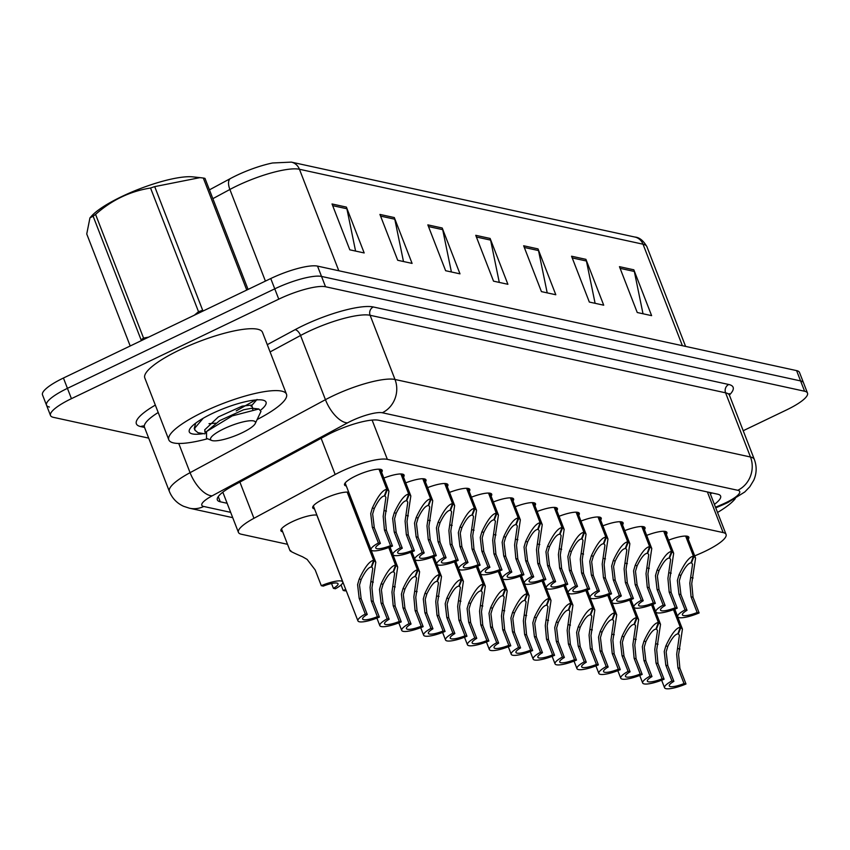 <?xml version="1.0" encoding="UTF-8"?>
<svg xmlns="http://www.w3.org/2000/svg" width="850" height="850" viewBox="0 0 850 850"><rect width="100%" height="100%" fill="white"/><g stroke="black" fill="none" stroke-linecap="round" stroke-linejoin="round"><path stroke-width="1.27" d="M282.668 531.792A20.198 4.579 -21.2 0 1 280.914 530.761A20.198 4.579 -21.2 0 1 292.081 521.783A20.198 4.579 -21.2 0 1 316.912 515.142M314.479 508.884A20.198 4.579 -21.2 0 1 312.726 507.854A20.198 4.579 -21.2 0 1 323.892 498.876A20.198 4.579 -21.2 0 1 348.723 492.235M346.29 485.966A20.198 4.579 -21.2 0 1 344.537 484.936A20.198 4.579 -21.2 0 1 355.704 475.968A20.198 4.579 -21.2 0 1 382.203 470.337A20.198 4.579 -21.2 0 1 381.597 472.271M694.726 555.879L699.284 553.924A37.867 8.585 158.8 0 0 705.128 551.278A37.867 8.585 158.8 0 0 726.059 534.448A37.867 8.585 158.8 0 0 723.148 532.589L387.345 459.351A37.867 8.585 158.8 0 0 335.166 474.513L253.948 518.298A37.867 8.585 158.8 0 0 238.425 532.376A37.867 8.585 158.8 0 0 241.326 534.236L287.534 544.308M515.259 506.728A20.198 4.579 -21.2 0 1 535.521 503.774A20.198 4.579 -21.2 0 1 534.916 505.718M537.158 511.498A20.198 4.579 -21.2 0 1 557.419 508.555A20.198 4.579 -21.2 0 1 556.814 510.489M580.964 521.061A20.198 4.579 -21.2 0 1 601.226 518.107A20.198 4.579 -21.2 0 1 600.621 520.051M602.862 525.831A20.198 4.579 -21.2 0 1 623.124 522.888A20.198 4.579 -21.2 0 1 622.529 524.822M624.771 530.612A20.198 4.579 -21.2 0 1 645.033 527.659A20.198 4.579 -21.2 0 1 644.428 529.603M646.669 535.383A20.198 4.579 -21.2 0 1 666.931 532.44A20.198 4.579 -21.2 0 1 666.336 534.384M559.066 516.279A20.198 4.579 -21.2 0 1 579.317 513.326A20.198 4.579 -21.2 0 1 578.722 515.27M493.351 501.946A20.198 4.579 -21.2 0 1 513.612 498.993A20.198 4.579 -21.2 0 1 513.017 500.937M471.453 497.165A20.198 4.579 -21.2 0 1 491.714 494.222A20.198 4.579 -21.2 0 1 491.109 496.166M449.544 492.394A20.198 4.579 -21.2 0 1 469.806 489.441A20.198 4.579 -21.2 0 1 469.211 491.385M427.646 487.613A20.198 4.579 -21.2 0 1 447.908 484.67A20.198 4.579 -21.2 0 1 447.302 486.604M405.748 482.842A20.198 4.579 -21.2 0 1 425.999 479.889A20.198 4.579 -21.2 0 1 425.404 481.833M383.839 478.061A20.198 4.579 -21.2 0 1 404.101 475.108A20.198 4.579 -21.2 0 1 403.495 477.052M668.578 540.164A20.198 4.579 -21.2 0 1 688.84 537.211A20.198 4.579 -21.2 0 1 688.234 539.155M148.697 438.122L53.412 417.339A37.867 8.585 -21.2 0 1 50.501 415.491A37.867 8.585 -21.2 0 1 71.432 398.661L278.768 299.158L274.763 288.841A37.867 8.585 -21.2 0 1 321.534 276.431L800.594 380.928A37.867 8.585 -21.2 0 1 803.494 382.776A37.867 8.585 -21.2 0 0 800.594 380.928L321.534 276.431A37.867 8.585 -21.2 0 0 274.763 288.841L67.437 388.344L274.763 288.841L270.757 278.534A37.867 8.585 -21.2 0 1 317.528 266.114L796.588 370.611A37.867 8.585 -21.2 0 1 799.499 372.459L807.5 393.093A37.867 8.585 -21.2 0 1 786.569 409.923L743.208 430.727M49.406 407.022A37.867 8.585 -21.2 0 1 46.506 405.174A37.867 8.585 -21.2 0 1 67.437 388.344A37.867 8.585 -21.2 0 0 46.506 405.174L42.5 394.857A37.867 8.585 -21.2 0 1 63.431 378.027L270.757 278.534M332.031 203.968L349.807 249.815L364.183 252.949L346.396 207.102L332.031 203.968M355.576 251.069L346.885 208.76A10.094 9.307 -77.7 0 0 346.396 207.102M379.929 214.423L397.715 260.27L412.091 263.404L394.304 217.558L379.929 214.423M403.484 261.524L394.793 219.204A10.094 9.307 -77.7 0 0 394.304 217.558M427.837 224.867L445.623 270.714L459.988 273.849L442.212 228.002L427.837 224.867M451.392 271.968L442.701 229.659A10.094 9.307 -77.7 0 0 442.212 228.002M619.459 266.666L637.245 312.513L651.621 315.647L633.834 269.801L619.459 266.666M643.014 313.767L634.323 271.458A10.094 9.307 -77.7 0 0 633.834 269.801M571.561 256.211L589.337 302.058L603.713 305.192L585.926 259.346L571.561 256.211M595.106 303.322L586.415 261.003A10.094 9.307 -77.7 0 0 585.926 259.346M523.653 245.767L541.429 291.614L555.804 294.748L538.018 248.901L523.653 245.767M547.198 292.868L538.507 250.559A10.094 9.307 -77.7 0 0 538.018 248.901M475.745 235.312L493.531 281.159L507.896 284.293L490.121 238.446L475.745 235.312M499.29 282.423L490.599 240.104A10.094 9.307 -77.7 0 0 490.121 238.446M209.44 189.847L230.361 178.574A41.406 9.382 -21.2 0 1 272.553 162.988L291.337 162.116A12.623 11.634 102.3 0 1 299.444 169.267A50.49 11.443 158.8 0 0 229.883 189.476L212.861 198.656M714.393 504.369A37.867 8.585 158.8 0 0 720.609 496.06A37.867 8.585 158.8 0 0 717.697 494.201L378.622 420.251A37.867 8.585 158.8 0 0 326.453 435.413L232.879 485.849A37.867 8.585 158.8 0 0 217.356 499.938A37.867 8.585 158.8 0 0 220.267 501.787L227.141 503.285M711.854 492.926A37.867 8.585 -21.2 0 1 710.388 494.052M278.768 299.158A37.867 8.585 -21.2 0 1 325.529 286.748L804.589 391.234A37.867 8.585 -21.2 0 1 807.5 393.093M223.136 492.968L222.116 492.745M686.216 536.084L694.057 556.304L695.566 558.067L691.741 583.599L693.037 597.231L699.136 612.946A18.934 4.293 158.8 0 1 677.694 616.696A18.934 4.293 158.8 0 1 685.058 609.875L678.959 594.161L677.365 580.465L678.98 574.908C684.505 563.04 689.329 556.793 693.43 556.166L685.631 536.063M693.43 556.166L690.976 562.838C688.181 563.189 684.834 567.354 680.946 575.333L679.288 580.879L680.924 594.586L687.023 610.311A13.887 3.145 -21.2 0 0 682.401 614.869A13.887 3.145 -21.2 0 0 697.159 612.521L691.061 596.796L689.828 583.174L692.548 564.23L691.178 562.286M694.057 556.304L691.433 562.944M685.058 609.875L687.023 610.311M697.159 612.521L699.136 612.946M673.976 609.461L680.924 627.353L682.433 629.117L678.597 654.649L679.894 668.281L685.992 683.995A18.934 4.293 158.8 0 1 664.551 687.746A18.934 4.293 158.8 0 1 671.914 680.924L665.816 665.21L664.232 651.514L665.837 645.957C671.372 634.089 676.186 627.842 680.298 627.215L673.476 609.641M680.298 627.215L677.843 633.888C675.038 634.238 671.691 638.403 667.803 646.383L666.145 651.929L667.792 665.635L673.891 681.36A13.887 3.145 -21.2 0 0 669.269 685.918A13.887 3.145 -21.2 0 0 684.016 683.57L677.928 667.845L676.685 654.224L679.405 635.279L678.045 633.335M680.924 627.353L678.3 633.994M671.914 680.924L673.891 681.36M684.016 683.57L685.992 683.995M735.293 498.61A63.112 14.301 -21.2 0 1 717.538 512.476M207.549 438.749A63.112 14.301 -21.2 0 1 168.821 439.854A63.112 14.301 -21.2 0 1 203.702 411.804A63.112 14.301 -21.2 0 1 286.493 394.209A63.112 14.301 -21.2 0 1 257.157 419.507M168.821 439.854L144.808 377.963A63.112 14.301 -21.2 0 1 179.701 349.913A63.112 14.301 -21.2 0 1 262.491 332.318L286.493 394.209M203.214 433.659A41.151 9.329 -21.2 0 1 189.561 429.484A41.151 9.329 -21.2 0 1 212.032 413.621A41.151 9.329 -21.2 0 1 264.191 400.531A41.151 9.329 -21.2 0 1 260.993 409.859M236.226 410.89L255.159 400.18M143.554 338.087A68.159 15.449 -21.2 0 0 141.089 339.862L93.118 216.176L89.941 217.908L91.502 216.134A59.319 13.441 -21.2 0 1 139.219 189.019A59.319 13.441 -21.2 0 1 192.738 176.864L199.973 177.629L154.7 186.617L202.683 310.303A68.159 15.449 -21.2 0 0 198.518 311.706L150.546 188.02C130.018 191.282 111.701 200.079 95.572 214.402L143.554 338.087L148.708 337.11M89.941 217.908L86.743 233.973L130.199 345.993M93.118 216.176A68.159 15.449 -21.2 0 1 95.572 214.402M150.546 188.02A68.159 15.449 -21.2 0 1 154.7 186.617M246.755 290.052L203.309 178.032L199.973 177.629M203.309 178.032A68.159 15.449 -21.2 0 1 204.191 178.202A68.159 15.449 -21.2 0 1 204.999 178.404L248.062 289.425M194.342 315.201L198.518 311.706M203.182 418.274L194.82 428.071L194.926 430.174L197.944 432.682L204.924 433.851M195.681 423.151L194.246 428.421L194.926 430.174M212.426 440.661A24.044 5.451 -21.2 0 1 211.65 440.428A24.044 5.451 -21.2 0 1 224.857 428.326A24.044 5.451 -21.2 0 1 253.566 420.909A24.044 5.451 -21.2 0 1 255.255 423.513A24.044 5.451 -21.2 0 1 236.024 435.444A24.044 5.451 -21.2 0 1 212.426 440.661M211.65 440.428L206.497 438.313L206.561 431.534L232.22 415.905L258.857 408.999L260.982 411.421L255.255 423.513M209.026 423.693L215.709 423.162M252.811 409.434L251.961 408.223L243.589 409.774L219.789 420.559L206.561 431.534M252.949 408.712L251.536 405.078L242.176 406.13L218.376 416.914L204.659 429.898L205.604 432.746M664.317 531.303L672.159 551.533L673.668 553.286L669.843 578.818L671.128 592.45L677.227 608.175A18.934 4.293 158.8 0 1 655.796 611.915A18.934 4.293 158.8 0 1 663.149 605.104L657.05 589.379L655.467 575.684L657.071 570.127C662.607 558.269 667.42 552.022 671.532 551.395L663.733 531.282M671.532 551.395L669.077 558.057C666.273 558.407 662.936 562.583 659.037 570.562L657.379 576.098L659.026 589.804L665.125 605.529A13.887 3.145 -21.2 0 0 660.503 610.098A13.887 3.145 -21.2 0 0 675.261 607.739L669.162 592.025L667.919 578.404L670.639 559.449L669.279 557.504M672.159 551.533L669.534 558.163M663.149 605.104L665.125 605.529M675.261 607.739L677.227 608.175M642.409 526.533L650.25 546.752L651.759 548.516L647.934 574.037L649.23 587.669L655.329 603.394A18.934 4.293 158.8 0 1 633.888 607.144A18.934 4.293 158.8 0 1 641.251 600.323L635.152 584.598L633.569 570.903L635.173 565.356C640.698 553.488 645.522 547.241 649.623 546.614L641.824 526.511M649.623 546.614L647.169 553.286C644.374 553.637 641.028 557.802 637.139 565.781L635.481 571.327L637.117 585.034L643.216 600.748A13.887 3.145 -21.2 0 0 638.594 605.317A13.887 3.145 -21.2 0 0 653.352 602.969L647.254 587.244L646.021 573.622L648.741 554.678L647.381 552.723M650.25 546.752L647.636 553.382M641.251 600.323L643.216 600.748M653.352 602.969L655.329 603.394M620.511 521.751L628.352 541.971L629.861 543.734L626.036 569.266L627.321 582.898L633.42 598.612A18.934 4.293 158.8 0 1 611.989 602.363A18.934 4.293 158.8 0 1 619.342 595.542L613.243 579.827L611.66 566.132L613.264 560.575C618.8 548.707 623.613 542.459 627.725 541.832L619.926 521.73M627.725 541.832L625.271 548.505C622.476 548.856 619.129 553.021 615.23 561L613.572 566.546L615.219 580.253L621.318 595.977A13.887 3.145 -21.2 0 0 616.696 600.536A13.887 3.145 -21.2 0 0 631.454 598.188L625.356 582.463L624.112 568.841L626.832 549.897L625.472 547.952M628.352 541.971L625.727 548.611M619.342 595.542L621.318 595.977M631.454 598.188L633.42 598.612M598.602 516.981L606.454 537.2L607.963 538.964L604.127 564.485L605.423 578.117L611.522 593.842A18.934 4.293 158.8 0 1 590.081 597.593A18.934 4.293 158.8 0 1 597.444 590.771L591.345 575.046L589.762 561.351L591.366 555.794C596.891 543.936 601.715 537.689 605.827 537.062L598.018 516.949M605.827 537.062L603.362 543.734C600.567 544.085 597.221 548.25 593.332 556.229L591.674 561.765L593.311 575.482L599.409 591.196A13.887 3.145 -21.2 0 0 594.787 595.765A13.887 3.145 -21.2 0 0 609.546 593.406L603.447 577.692L602.214 564.071L604.934 545.126L603.574 543.171M606.454 537.2L603.829 543.83M597.444 590.771L599.409 591.196M609.546 593.406L611.522 593.842M652.077 604.679L659.016 622.582L660.524 624.336L656.699 649.867L657.996 663.499L664.094 679.224A18.934 4.293 158.8 0 1 642.653 682.975A18.934 4.293 158.8 0 1 650.016 676.154L643.918 660.429L642.324 646.733L643.939 641.176C649.464 629.319 654.287 623.071 658.389 622.444L651.578 604.871M658.389 622.444L655.934 629.106C653.14 629.468 649.793 633.633 645.904 641.612L644.247 647.148L645.883 660.864L651.982 676.579A13.887 3.145 -21.2 0 0 647.36 681.148A13.887 3.145 -21.2 0 0 662.118 678.789L656.019 663.074L654.787 649.453L657.507 630.509L656.136 628.554M659.016 622.582L656.391 629.213M650.016 676.154L651.982 676.579M662.118 678.789L664.094 679.224M630.179 599.909L637.117 617.801L638.626 619.565L634.801 645.086L636.087 658.718L642.186 674.443A18.934 4.293 158.8 0 1 620.755 678.194A18.934 4.293 158.8 0 1 628.107 671.372L622.009 655.648L620.426 641.952L622.03 636.406C627.566 624.537 632.379 618.29 636.491 617.663L629.669 600.089M636.491 617.663L634.036 624.336C631.231 624.686 627.895 628.851 623.996 636.831L622.338 642.377L623.985 656.083L630.084 671.798A13.887 3.145 -21.2 0 0 625.462 676.366A13.887 3.145 -21.2 0 0 640.22 674.018L634.121 658.293L632.878 644.672L635.598 625.727L634.238 623.773M637.117 617.801L634.493 624.431M628.107 671.372L630.084 671.798M640.22 674.018L642.186 674.443M608.271 595.128L615.209 613.02L616.718 614.784L612.893 640.316L614.189 653.947L620.287 669.662A18.934 4.293 158.8 0 1 598.846 673.412A18.934 4.293 158.8 0 1 606.209 666.591L600.111 650.877L598.528 637.181L600.132 631.624C605.657 619.756 610.481 613.509 614.582 612.893L607.771 595.319M614.582 612.893L612.128 619.554C609.333 619.905 605.986 624.07 602.097 632.06L600.44 637.596L602.076 651.302L608.175 667.027A13.887 3.145 -21.2 0 0 603.553 671.585A13.887 3.145 -21.2 0 0 618.311 669.237L612.213 653.512L610.98 639.891L613.7 620.946L612.34 619.002M615.209 613.02L612.595 619.661M606.209 666.591L608.175 667.027M618.311 669.237L620.287 669.662M586.372 590.346L593.311 608.249L594.819 610.013L590.994 635.534L592.28 649.166L598.379 664.891A18.934 4.293 158.8 0 1 576.948 668.642A18.934 4.293 158.8 0 1 584.301 661.821L578.202 646.096L576.619 632.4L578.223 626.854C583.759 614.986 588.572 608.738 592.684 608.111L585.862 590.537M592.684 608.111L590.229 614.784C587.435 615.134 584.088 619.299 580.189 627.279L578.531 632.814L580.178 646.531L586.277 662.246A13.887 3.145 -21.2 0 0 581.655 666.814A13.887 3.145 -21.2 0 0 596.413 664.456L590.314 648.741L589.071 635.12L591.791 616.176L590.431 614.221M593.311 608.249L590.686 614.879M584.301 661.821L586.277 662.246M596.413 664.456L598.379 664.891M576.704 512.199L584.545 532.419L586.054 534.183L582.229 559.704L583.525 573.346L589.613 589.061A18.934 4.293 158.8 0 1 568.183 592.811A18.934 4.293 158.8 0 1 575.535 585.99L569.436 570.276L567.853 556.569L569.468 551.023C574.993 539.155 579.806 532.908 583.918 532.281L576.119 512.178M583.918 532.281L581.464 538.953C578.669 539.304 575.322 543.469 571.423 551.448L569.776 556.994L571.412 570.701L577.511 586.426A13.887 3.145 -21.2 0 0 572.889 590.984A13.887 3.145 -21.2 0 0 587.648 588.636L581.549 572.911L580.316 559.289L583.026 540.345L581.666 538.401M584.545 532.419L581.921 539.049M575.535 585.99L577.511 586.426M587.648 588.636L589.613 589.061M554.795 507.418L562.647 527.638L564.156 529.401L560.32 554.933L561.616 568.565L567.715 584.279A18.934 4.293 158.8 0 1 546.274 588.03A18.934 4.293 158.8 0 1 553.637 581.209L547.538 565.494L545.955 551.799L547.559 546.242C553.095 534.374 557.908 528.137 562.02 527.51L554.221 507.397M562.02 527.51L559.566 534.172C556.761 534.523 553.414 538.688 549.525 546.678L547.867 552.213L549.514 565.919L555.602 581.644A13.887 3.145 -21.2 0 0 550.981 586.202A13.887 3.145 -21.2 0 0 565.739 583.854L559.651 568.129L558.407 554.519L561.128 535.564L559.768 533.619M562.647 527.638L560.023 534.278M553.637 581.209L555.602 581.644M565.739 583.854L567.715 584.279M532.897 502.647L540.738 522.867L542.247 524.631L538.422 550.152L539.718 563.784L545.817 579.509A18.934 4.293 158.8 0 1 524.376 583.259A18.934 4.293 158.8 0 1 531.739 576.438L525.64 560.713L524.046 547.018L525.661 541.471C531.186 529.603 536.01 523.356 540.111 522.729L532.312 502.616M540.111 522.729L537.657 529.401C534.862 529.752 531.516 533.917 527.627 541.896L525.969 547.442L527.606 561.149L533.704 576.863A13.887 3.145 -21.2 0 0 529.082 581.432A13.887 3.145 -21.2 0 0 543.841 579.073L537.742 563.359L536.509 549.737L539.229 530.793L537.859 528.838M540.738 522.867L538.114 529.497M531.739 576.438L533.704 576.863M543.841 579.073L545.817 579.509M510.999 497.866L518.84 518.086L520.349 519.849L516.524 545.381L517.809 559.013L523.908 574.727A18.934 4.293 158.8 0 1 502.478 578.478A18.934 4.293 158.8 0 1 509.83 571.657L503.731 555.942L502.148 542.247L503.752 536.69C509.288 524.822 514.101 518.574 518.213 517.947L510.414 497.845M518.213 517.947L515.759 524.62C512.954 524.971 509.618 529.136 505.718 537.115L504.061 542.661L505.707 556.367L511.806 572.093A13.887 3.145 -21.2 0 0 507.184 576.651A13.887 3.145 -21.2 0 0 521.942 574.303L515.844 558.577L514.601 544.956L517.321 526.012L515.961 524.067M518.84 518.086L516.216 524.716M509.83 571.657L511.806 572.093M521.942 574.303L523.908 574.727M564.464 585.576L571.412 603.468L572.921 605.232L569.086 630.764L570.382 644.396L576.481 660.11A18.934 4.293 158.8 0 1 555.039 663.861A18.934 4.293 158.8 0 1 562.403 657.039L556.304 641.325L554.721 627.629L556.325 622.072C561.85 610.204 566.674 603.957 570.786 603.33L563.964 585.756M570.786 603.33L568.321 610.003C565.526 610.353 562.179 614.518 558.291 622.497L556.633 628.044L558.269 641.75L564.368 657.475A13.887 3.145 -21.2 0 0 559.746 662.033A13.887 3.145 -21.2 0 0 574.504 659.685L568.406 643.96L567.173 630.339L569.893 611.394L568.533 609.45M571.412 603.468L568.788 610.098M562.403 657.039L564.368 657.475M574.504 659.685L576.481 660.11M542.566 580.794L549.504 598.697L551.013 600.451L547.188 625.982L548.484 639.614L554.572 655.339A18.934 4.293 158.8 0 1 533.141 659.079A18.934 4.293 158.8 0 1 540.494 652.269L534.395 636.544L532.812 622.848L534.427 617.291C539.952 605.423 544.776 599.186 548.877 598.559L542.066 580.986M548.877 598.559L546.423 605.221C543.628 605.572 540.281 609.747 536.392 617.727L534.735 623.263L536.371 636.969L542.47 652.694A13.887 3.145 -21.2 0 0 537.848 657.263A13.887 3.145 -21.2 0 0 552.606 654.904L546.508 639.179L545.275 625.568L547.984 606.613L546.624 604.669M549.504 598.697L546.879 605.327M540.494 652.269L542.47 652.694M552.606 654.904L554.572 655.339M520.657 576.024L527.606 593.916L529.114 595.68L525.279 621.201L526.575 634.833L532.674 650.558A18.934 4.293 158.8 0 1 511.233 654.309A18.934 4.293 158.8 0 1 518.596 647.487L512.497 631.763L510.914 618.067L512.518 612.521C518.054 600.653 522.867 594.405 526.979 593.778L520.158 576.204M526.979 593.778L524.524 600.451C521.719 600.801 518.372 604.966 514.484 612.946L512.826 618.492L514.473 632.198L520.572 647.912A13.887 3.145 -21.2 0 0 515.95 652.481A13.887 3.145 -21.2 0 0 530.697 650.122L524.609 634.408L523.366 620.787L526.086 601.843L524.726 599.888M527.606 593.916L524.981 600.546M518.596 647.487L520.572 647.912M530.697 650.122L532.674 650.558M498.759 571.242L505.697 589.135L507.206 590.899L503.381 616.431L504.677 630.062L510.776 645.777A18.934 4.293 158.8 0 1 489.334 649.528A18.934 4.293 158.8 0 1 496.697 642.706L490.599 626.992L489.005 613.296L490.62 607.739C496.145 595.871 500.969 589.624 505.07 588.997L498.259 571.423M505.07 588.997L502.616 595.669C499.821 596.02 496.474 600.185 492.586 608.164L490.928 613.711L492.564 627.417L498.663 643.142A13.887 3.145 -21.2 0 0 494.041 647.7A13.887 3.145 -21.2 0 0 508.799 645.352L502.701 629.627L501.468 616.006L504.188 597.061L502.817 595.117M505.697 589.135L503.072 595.776M496.697 642.706L498.663 643.142M508.799 645.352L510.776 645.777M489.09 493.085L496.931 513.315L498.44 515.068L494.615 540.6L495.911 554.232L502.01 569.957A18.934 4.293 158.8 0 1 480.569 573.697A18.934 4.293 158.8 0 1 487.932 566.886L481.833 551.161L480.25 537.466L481.854 531.909C487.379 520.051 492.203 513.804 496.304 513.177L488.506 493.064M496.304 513.177L493.85 519.839C491.056 520.189 487.709 524.365 483.82 532.344L482.163 537.88L483.799 551.586L489.897 567.311A13.887 3.145 -21.2 0 0 485.276 571.88A13.887 3.145 -21.2 0 0 500.034 569.521L493.935 553.807L492.703 540.186L495.422 521.231L494.062 519.286M496.931 513.315L494.317 519.945M487.932 566.886L489.897 567.311M500.034 569.521L502.01 569.957M467.192 488.314L475.033 508.534L476.542 510.297L472.717 535.819L474.002 549.451L480.101 565.176A18.934 4.293 158.8 0 1 458.671 568.926A18.934 4.293 158.8 0 1 466.023 562.105L459.924 546.38L458.341 532.684L459.946 527.138C465.481 515.27 470.294 509.022 474.406 508.396L466.608 488.293M474.406 508.396L471.952 515.068C469.158 515.419 465.811 519.584 461.911 527.563L460.254 533.109L461.901 546.816L467.999 562.53A13.887 3.145 -21.2 0 0 463.377 567.099A13.887 3.145 -21.2 0 0 478.136 564.74L472.037 549.026L470.794 535.404L473.514 516.46L472.154 514.505M475.033 508.534L472.409 515.164M466.023 562.105L467.999 562.53M478.136 564.74L480.101 565.176M445.283 483.533L453.135 503.752L454.644 505.516L450.808 531.048L452.104 544.68L458.203 560.394A18.934 4.293 158.8 0 1 436.762 564.145A18.934 4.293 158.8 0 1 444.125 557.324L438.026 541.609L436.443 527.914L438.047 522.357C443.572 510.489 448.396 504.241 452.508 503.614L444.699 483.512M452.508 503.614L450.043 510.287C447.249 510.638 443.902 514.803 440.013 522.782L438.356 528.328L439.992 542.034L446.091 557.759A13.887 3.145 -21.2 0 0 441.469 562.317A13.887 3.145 -21.2 0 0 456.227 559.969L450.128 544.244L448.896 530.623L451.616 511.679L450.256 509.734M453.135 503.752L450.511 510.393M444.125 557.324L446.091 557.759M456.227 559.969L458.203 560.394M423.385 478.763L431.226 498.982L432.735 500.735L428.91 526.267L430.206 539.899L436.294 555.624A18.934 4.293 158.8 0 1 414.864 559.374A18.934 4.293 158.8 0 1 422.216 552.553L416.118 536.828L414.534 523.133L416.149 517.576C421.674 505.718 426.487 499.471 430.599 498.844L422.801 478.731M430.599 498.844L428.145 505.516C425.351 505.867 422.004 510.032 418.104 518.011L416.457 523.547L418.094 537.264L424.192 552.978A13.887 3.145 -21.2 0 0 419.571 557.547A13.887 3.145 -21.2 0 0 434.329 555.188L428.23 539.474L426.998 525.852L429.707 506.908L428.347 504.953M431.226 498.982L428.602 505.612M422.216 552.553L424.192 552.978M434.329 555.188L436.294 555.624M401.476 473.981L409.328 494.201L410.837 495.964L407.001 521.486L408.297 535.117L414.396 550.843A18.934 4.293 158.8 0 1 392.955 554.593A18.934 4.293 158.8 0 1 400.318 547.772L394.219 532.047L392.636 518.351L394.241 512.805C399.776 500.937 404.589 494.689 408.701 494.062L400.902 473.96M408.701 494.062L406.247 500.735C403.442 501.086 400.095 505.251 396.206 513.23L394.549 518.776L396.196 532.483L402.284 548.207A13.887 3.145 -21.2 0 0 397.662 552.766A13.887 3.145 -21.2 0 0 412.42 550.418L406.332 534.692L405.089 521.071L407.809 502.127L406.449 500.183M409.328 494.201L406.704 500.831M400.318 547.772L402.284 548.207M412.42 550.418L414.396 550.843M379.578 469.2L387.419 489.419L388.928 491.183L385.103 516.715L386.399 530.347L392.498 546.061A18.934 4.293 158.8 0 1 371.057 549.812A18.934 4.293 158.8 0 1 378.42 542.991L372.321 527.276L370.728 513.581L372.342 508.024C377.868 496.156 382.691 489.919 386.793 489.292L378.994 469.179M386.793 489.292L384.338 495.954C381.544 496.304 378.197 500.469 374.308 508.459L372.651 513.995L374.287 527.701L380.386 543.426A13.887 3.145 -21.2 0 0 375.764 547.984A13.887 3.145 -21.2 0 0 390.522 545.636L384.423 529.911L383.191 516.301L385.911 497.346L384.54 495.401M387.419 489.419L384.795 496.06M378.42 542.991L380.386 543.426M390.522 545.636L392.498 546.061M476.861 566.461L483.799 584.364L485.308 586.117L481.483 611.649L482.768 625.281L488.867 641.006A18.934 4.293 158.8 0 1 467.436 644.757A18.934 4.293 158.8 0 1 474.789 637.936L468.69 622.211L467.107 608.515L468.711 602.958C474.247 591.101 479.06 584.853 483.172 584.226L476.351 566.653M483.172 584.226L480.717 590.888C477.913 591.249 474.576 595.414 470.677 603.394L469.019 608.929L470.666 622.646L476.765 638.361A13.887 3.145 -21.2 0 0 472.143 642.929A13.887 3.145 -21.2 0 0 486.901 640.571L480.803 624.856L479.559 611.235L482.279 592.28L480.919 590.336M483.799 584.364L481.174 590.994M474.789 637.936L476.765 638.361M486.901 640.571L488.867 641.006M454.952 561.691L461.89 579.583L463.399 581.347L459.574 606.868L460.87 620.5L466.969 636.225A18.934 4.293 158.8 0 1 445.527 639.976A18.934 4.293 158.8 0 1 452.891 633.154L446.792 617.429L445.209 603.734L446.813 598.188C452.338 586.319 457.162 580.072 461.263 579.445L454.453 561.871M461.263 579.445L458.809 586.117C456.014 586.468 452.668 590.633 448.779 598.612L447.121 604.159L448.757 617.865L454.856 633.579A13.887 3.145 -21.2 0 0 450.234 638.148A13.887 3.145 -21.2 0 0 464.993 635.8L458.894 620.075L457.661 606.454L460.381 587.509L459.021 585.554M461.89 579.583L459.276 586.213M452.891 633.154L454.856 633.579M464.993 635.8L466.969 636.225M433.054 556.909L439.992 574.802L441.501 576.566L437.676 602.097L438.961 615.729L445.06 631.444A18.934 4.293 158.8 0 1 423.629 635.194A18.934 4.293 158.8 0 1 430.982 628.373L424.883 612.659L423.3 598.963L424.904 593.406C430.44 581.538 435.253 575.291 439.365 574.664L432.544 557.101M439.365 574.664L436.911 581.336C434.116 581.687 430.769 585.852 426.87 593.831L425.212 599.378L426.859 613.084L432.958 628.809A13.887 3.145 -21.2 0 0 428.336 633.367A13.887 3.145 -21.2 0 0 443.094 631.019L436.996 615.294L435.752 601.673L438.473 582.728L437.112 580.784M439.992 574.802L437.368 581.442M430.982 628.373L432.958 628.809M443.094 631.019L445.06 631.444M411.145 552.128L418.094 570.031L419.603 571.795L415.767 597.316L417.063 610.948L423.162 626.673A18.934 4.293 158.8 0 1 401.721 630.424A18.934 4.293 158.8 0 1 409.084 623.602L402.985 607.878L401.402 594.182L403.006 588.636C408.531 576.768 413.355 570.52 417.467 569.893L410.646 552.319M417.467 569.893L415.002 576.566C412.207 576.916 408.861 581.081 404.972 589.061L403.314 594.596L404.951 608.313L411.049 624.028A13.887 3.145 -21.2 0 0 406.428 628.596A13.887 3.145 -21.2 0 0 421.186 626.237L415.087 610.523L413.854 596.902L416.574 577.957L415.214 576.003M418.094 570.031L415.469 576.661M409.084 623.602L411.049 624.028M421.186 626.237L423.162 626.673M389.247 547.357L396.185 565.25L397.694 567.014L393.869 592.546L395.165 606.178L401.253 621.892A18.934 4.293 158.8 0 1 379.822 625.643A18.934 4.293 158.8 0 1 387.175 618.821L381.076 603.107L379.493 589.401L381.108 583.854C386.633 571.986 391.457 565.739 395.558 565.112L388.748 547.538M395.558 565.112L393.104 571.784C390.309 572.135 386.962 576.3 383.074 584.279L381.416 589.826L383.053 603.532L389.151 619.257A13.887 3.145 -21.2 0 0 384.529 623.815A13.887 3.145 -21.2 0 0 399.288 621.467L393.189 605.742L391.956 592.121L394.666 573.176L393.306 571.232M396.185 565.25L393.561 571.88M387.175 618.821L389.151 619.257M399.288 621.467L401.253 621.892M347.767 492.118L374.287 560.469L375.796 562.232L371.96 587.764L373.256 601.396L379.355 617.111A18.934 4.293 158.8 0 1 357.914 620.861A18.934 4.293 158.8 0 1 365.277 614.04L359.178 598.326L357.595 584.63L359.199 579.073C364.735 567.205 369.548 560.968 373.66 560.341L347.183 492.086M373.66 560.341L371.206 567.003C368.401 567.354 365.054 571.519 361.165 579.509L359.507 585.044L361.154 598.751L367.243 614.476A13.887 3.145 -21.2 0 0 362.631 619.044A13.887 3.145 -21.2 0 0 377.379 616.686L371.291 600.961L370.047 587.35L372.767 568.395L371.408 566.451M374.287 560.469L371.663 567.109M365.277 614.04L367.243 614.476M377.379 616.686L379.355 617.111M341.062 584.938L343.209 590.474A18.934 4.293 158.8 0 1 345.737 589.454M343.209 590.474L345.174 590.899A13.887 3.145 -21.2 0 1 346.152 590.516M290.806 550.641C288.522 550.396 292.453 552.447 302.579 556.793L307.116 559.396L315.201 569.968L321.3 585.692A18.934 4.293 158.8 0 1 342.741 581.942L316.827 515.132M321.3 585.692L323.276 586.117A13.887 3.145 -21.2 0 1 338.034 583.769A13.887 3.145 -21.2 0 1 333.413 588.338L335.378 588.763A18.934 4.293 158.8 0 0 342.741 581.942M331.543 583.514L333.413 588.338M707.391 491.959L723.148 532.589M239.891 482.078L253.948 518.298M321.119 438.281L335.166 474.513M372.109 420.081L387.345 459.351M230.361 178.574A12.623 5.939 61.7 0 0 229.883 189.476L265.413 281.095M682.391 345.695L643.025 244.205A12.623 11.634 -77.7 0 0 634.918 237.054C639.391 237.373 643.386 240.582 646.903 246.681A50.49 11.443 158.8 0 0 643.025 244.205L299.444 169.267L338.81 270.757M317.528 266.114L325.529 286.748M796.588 370.611L804.589 391.234M63.431 378.027L71.432 398.661M476.404 237.012L490.599 240.104M524.312 247.456L538.507 250.559M572.209 257.911L586.415 261.003M620.117 268.356L634.323 271.458M428.496 226.557L442.701 229.659M380.587 216.113L394.793 219.204M332.679 205.657L346.885 208.76M715.509 507.237L721.862 504.517A25.245 5.727 158.8 0 0 725.751 502.743A25.245 5.727 158.8 0 0 737.768 490.291L382.309 412.76A25.245 5.727 158.8 0 0 351.124 421.037A25.245 5.727 158.8 0 0 347.522 422.864L212.149 495.848A25.245 5.727 158.8 0 0 203.745 506.473L230.648 512.348M158.217 412.505A50.49 11.443 158.8 0 0 144.479 427.263L169.373 491.449A50.49 11.443 -21.2 0 1 190.071 472.674L325.444 399.681A50.49 11.443 -21.2 0 1 332.658 396.026A50.49 11.443 -21.2 0 1 395.006 379.472L750.476 457.002A50.49 11.443 -21.2 0 1 754.354 459.478L729.459 395.293A50.49 11.443 158.8 0 0 725.581 392.817L370.111 315.286A50.49 11.443 158.8 0 0 307.764 331.84A50.49 11.443 158.8 0 0 300.549 335.495L270.098 351.921M267.283 344.664L295.035 329.704A56.801 12.877 -21.2 0 1 373.288 306.967L728.758 384.498A6.311 5.812 -77.7 0 0 725.581 392.817L750.476 457.002A25.245 23.258 102.3 0 1 737.768 490.291M295.035 329.704A6.311 2.975 -118.3 0 1 300.549 335.495L325.444 399.681A25.245 11.879 61.7 0 0 347.522 422.864M728.758 384.498A56.801 12.877 -21.2 0 1 729.374 395.048M144.542 427.422L140.739 426.594A56.801 12.877 -21.2 0 1 155.337 405.099M382.309 412.76A25.245 23.258 102.3 0 0 395.006 379.472L370.111 315.286A6.311 5.812 -77.7 0 1 373.288 306.967M212.149 495.848A25.245 11.879 61.7 0 1 190.071 472.674L178.744 443.456M143.661 426.052A6.311 5.812 -77.7 0 0 140.739 426.594M203.745 506.473A25.245 23.258 102.3 0 1 189.476 508.215L232.709 517.65M721.862 504.517A25.245 3.804 66.8 0 0 722.925 504.783L715.753 507.864M218.259 496.602L220.267 501.787M691.061 596.796L693.037 597.231M691.124 577.554L693.09 577.989M678.98 574.908L680.946 575.333M678.959 594.161L680.924 594.586M677.928 667.845L679.894 668.281M677.981 648.603L679.947 649.039M665.837 645.957L667.803 646.383M665.816 665.21L667.792 665.635M669.162 592.025L671.128 592.45M669.216 572.783L671.181 573.208M657.071 570.127L659.037 570.562M657.05 589.379L659.026 589.804M647.254 587.244L649.23 587.669M647.317 568.002L649.283 568.427M635.173 565.356L637.139 565.781M635.152 584.598L637.117 585.034M625.356 582.463L627.321 582.898M625.419 563.221L627.385 563.656M613.264 560.575L615.23 561M613.243 579.827L615.219 580.253M603.447 577.692L605.423 578.117M603.511 558.45L605.476 558.875M591.366 555.794L593.332 556.229M591.345 575.046L593.311 575.482M656.019 663.074L657.996 663.499M656.083 643.832L658.049 644.258M643.939 641.176L645.904 641.612M643.918 660.429L645.883 660.864M634.121 658.293L636.087 658.718M634.174 639.051L636.14 639.476M622.03 636.406L623.996 636.831M622.009 655.648L623.985 656.083M612.213 653.512L614.189 653.947M612.276 634.281L614.242 634.706M600.132 631.624L602.097 632.06M600.111 650.877L602.076 651.302M590.314 648.741L592.28 649.166M590.378 629.499L592.344 629.924M578.223 626.854L580.189 627.279M578.202 646.096L580.178 646.531M581.549 572.911L583.525 573.346M581.612 553.669L583.578 554.104M569.468 551.023L571.423 551.448M569.436 570.276L571.412 570.701M559.651 568.129L561.616 568.565M559.704 548.898L561.669 549.323M547.559 546.242L549.525 546.678M547.538 565.494L549.514 565.919M537.742 563.359L539.718 563.784M537.806 544.117L539.771 544.542M525.661 541.471L527.627 541.896M525.64 560.713L527.606 561.149M515.844 558.577L517.809 559.013M515.897 539.336L517.862 539.771M503.752 536.69L505.718 537.115M503.731 555.942L505.707 556.367M568.406 643.96L570.382 644.396M568.469 624.718L570.435 625.154M556.325 622.072L558.291 622.497M556.304 641.325L558.269 641.75M546.508 639.179L548.484 639.614M546.571 619.947L548.537 620.372M534.427 617.291L536.392 617.727M534.395 636.544L536.371 636.969M524.609 634.408L526.575 634.833M524.663 615.166L526.628 615.591M512.518 612.521L514.484 612.946M512.497 631.763L514.473 632.198M502.701 629.627L504.677 630.062M502.764 610.385L504.73 610.821M490.62 607.739L492.586 608.164M490.599 626.992L492.564 627.417M493.935 553.807L495.911 554.232M493.999 534.565L495.964 534.99M481.854 531.909L483.82 532.344M481.833 551.161L483.799 551.586M472.037 549.026L474.002 549.451M472.101 529.784L474.066 530.209M459.946 527.138L461.911 527.563M459.924 546.38L461.901 546.816M450.128 544.244L452.104 544.68M450.192 525.003L452.158 525.438M438.047 522.357L440.013 522.782M438.026 541.609L439.992 542.034M428.23 539.474L430.206 539.899M428.294 520.232L430.259 520.657M416.149 517.576L418.104 518.011M416.118 536.828L418.094 537.264M406.332 534.692L408.297 535.117M406.385 515.451L408.351 515.886M394.241 512.805L396.206 513.23M394.219 532.047L396.196 532.483M384.423 529.911L386.399 530.347M384.487 510.68L386.453 511.105M372.342 508.024L374.308 508.459M372.321 527.276L374.287 527.701M480.803 624.856L482.768 625.281M480.856 605.614L482.821 606.039M468.711 602.958L470.677 603.394M468.69 622.211L470.666 622.646M458.894 620.075L460.87 620.5M458.957 600.833L460.923 601.258M446.813 598.188L448.779 598.612M446.792 617.429L448.757 617.865M436.996 615.294L438.961 615.729M437.059 596.052L439.025 596.487M424.904 593.406L426.87 593.831M424.883 612.659L426.859 613.084M415.087 610.523L417.063 610.948M415.151 591.281L417.116 591.706M403.006 588.636L404.972 589.061M402.985 607.878L404.951 608.313M393.189 605.742L395.165 606.178M393.252 586.5L395.218 586.936M381.108 583.854L383.074 584.279M381.076 603.107L383.053 603.532M371.291 600.961L373.256 601.396M371.344 581.729L373.309 582.154M359.199 579.073L361.165 579.509M359.178 598.326L361.154 598.751M710.334 493.903L711.333 493.34M709.782 492.479L726.059 534.448M222.827 492.182L238.425 532.376M291.337 162.116L634.918 237.054M646.903 246.681L685.589 346.396M722.925 504.783L727.781 502.584L744.759 491.991L749.827 486.742L753.801 480.165C756.734 473.344 756.914 466.459 754.354 459.478M728.843 394.358L729.3 393.582L729.459 395.293M50.501 415.491L46.506 405.174M144.479 427.263L143.438 425.892L144.309 426.158M169.373 491.449C172.167 498.27 176.906 503.221 183.6 506.292L189.476 508.215M677.694 616.696L674.773 609.163M695.566 558.067L687.087 536.191M664.551 687.746L661.629 680.213M682.433 629.117L674.698 609.184M205.371 433.086L204.786 431.587M251.069 406.247L257.051 399.447M251.961 408.223L258.857 408.999M655.796 611.915L652.864 604.382M673.668 553.286L665.178 531.409M633.888 607.144L630.966 599.611M651.759 548.516L643.28 526.628M611.989 602.363L609.067 594.83M629.861 543.734L621.371 521.858M590.081 597.593L587.159 590.049M607.963 538.964L599.473 517.076M642.653 682.975L639.731 675.431M660.524 624.336L652.8 604.414M620.755 678.194L617.822 670.661M638.626 619.565L630.891 599.633M598.846 673.412L595.924 665.879M616.718 614.784L608.993 594.851M576.948 668.642L574.026 661.098M594.819 610.013L587.084 590.081M568.183 592.811L565.261 585.278M586.054 534.183L577.564 512.306M546.274 588.03L543.352 580.497M564.156 529.401L555.666 507.524M524.376 583.259L521.454 575.716M542.247 524.631L533.768 502.743M502.478 578.478L499.545 570.945M520.349 519.849L511.859 497.973M555.039 663.861L552.117 656.327M572.921 605.232L565.186 585.299M533.141 659.079L530.219 651.546M551.013 600.451L543.288 580.529M511.233 654.309L508.311 646.765M529.114 595.68L521.379 575.747M489.334 649.528L486.413 641.994M507.206 590.899L499.481 570.966M480.569 573.697L477.647 566.164M498.44 515.068L489.961 493.191M458.671 568.926L455.749 561.393M476.542 510.297L468.053 488.41M436.762 564.145L433.84 556.612M454.644 505.516L446.154 483.639M414.864 559.374L411.942 551.831M432.735 500.735L424.246 478.858M392.955 554.593L390.033 547.06M410.837 495.964L402.348 474.087M371.057 549.812L345.142 483.002M388.928 491.183L380.449 469.306M467.436 644.757L464.504 637.213M485.308 586.117L477.572 566.196M445.527 639.976L442.606 632.442M463.399 581.347L455.674 561.414M423.629 635.194L420.707 627.661M441.501 576.566L433.766 556.633M401.721 630.424L398.799 622.88M419.603 571.795L411.868 551.862M379.822 625.643L376.901 618.109M397.694 567.014L389.969 547.081M357.914 620.861L313.331 505.909M375.796 562.232L348.638 492.214M290.009 550.704L281.52 528.817"/></g></svg>
